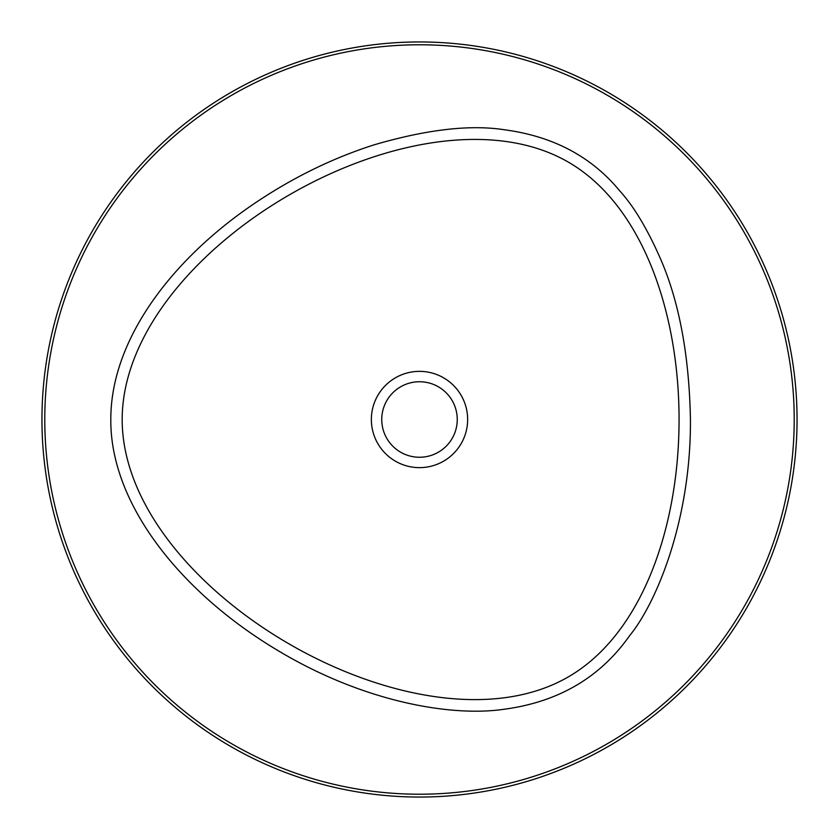 <?xml version="1.0" encoding="UTF-8"?>
<svg xmlns="http://www.w3.org/2000/svg" width="839" height="839" viewBox="0 0 839 839"><rect width="100%" height="100%" fill="white"/><g stroke="black" fill="none" stroke-linecap="round" stroke-linejoin="round"><path stroke-width="1.26" d="M122.179 419.5C122.179 505.057 196.746 590.614 289.717 644.289C382.689 697.964 494.066 719.768 568.16 676.989C642.255 634.211 679.066 526.85 679.066 419.5C679.066 312.15 642.255 204.789 568.16 162.011C420.098 76.674 122.305 248.606 122.179 419.5M371.362 419.5A48.138 48.138 0 0 1 419.5 371.362A48.138 48.138 0 0 1 467.638 419.5A48.138 48.138 0 0 1 419.5 467.638A48.138 48.138 0 0 1 371.362 419.5M690.434 419.5C691.074 521.344 655.595 604.111 629.764 635.459C600.378 677.398 558.512 701.991 504.145 709.249C451.959 717.02 363.035 702.432 275.098 648.851C180.416 591.558 110.15 503.799 110.811 419.5C110.643 344.2 165.262 267.358 243.771 210.883C284.977 181.507 328.301 159.536 373.743 144.948C426.747 129.405 470.469 124.371 504.931 129.846C553.258 136.348 591.495 156.652 619.622 190.747C633.739 206.163 647.446 229.047 660.754 259.387C679.317 302.386 689.207 355.757 690.434 419.5M794.218 419.5A374.718 374.718 0 0 0 419.5 44.782A374.718 374.718 0 0 0 44.782 419.5A374.718 374.718 0 0 0 419.5 794.218A374.718 374.718 0 0 0 794.218 419.5M797.05 419.5A377.55 377.55 0 0 0 419.5 41.95A377.55 377.55 0 0 0 41.95 419.5A377.55 377.55 0 0 0 419.5 797.05A377.55 377.55 0 0 0 797.05 419.5M419.5 381.745A37.755 37.755 0 0 0 381.745 419.5A37.755 37.755 0 0 0 419.5 457.255A37.755 37.755 0 0 0 457.255 419.5A37.755 37.755 0 0 0 419.5 381.745"/></g></svg>
